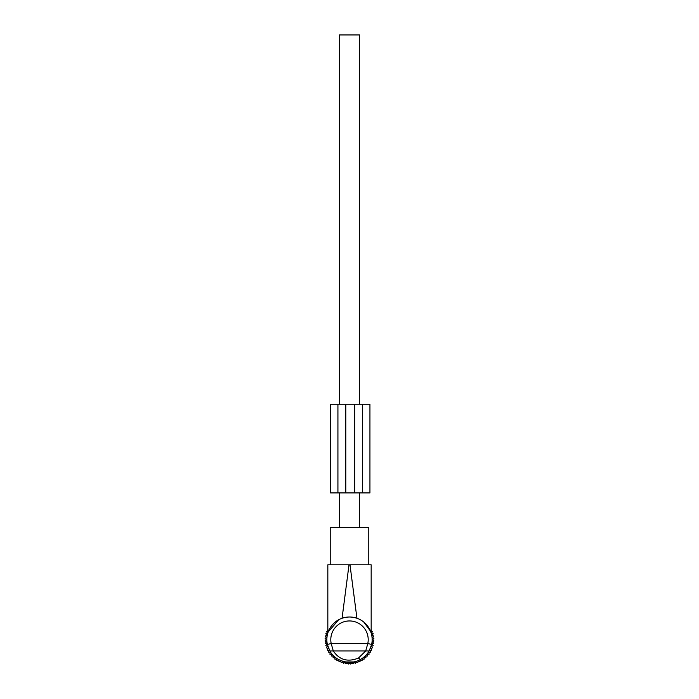 <?xml version="1.0" encoding="UTF-8"?>
<svg xmlns="http://www.w3.org/2000/svg" width="699" height="699" viewBox="0 0 699 699"><rect width="100%" height="100%" fill="white"/><g stroke="black" fill="none" stroke-linecap="round" stroke-linejoin="round"><path stroke-width="1.05" d="M348.513 663.299L353.406 663.299L353.545 661.944L345.455 661.944L346.092 662.049L346.092 663.299L348.513 663.299L348.513 662.285M345.455 661.944L345.594 663.299L346.092 663.299M368.513 627.344L364.625 622.8M370.007 630.035L371.169 633.049L371.169 564.809L368.784 564.809L368.784 527.387L330.216 527.387L330.216 564.809L327.831 564.809L327.831 633.049M363.821 622.11L370.505 631.171M330.216 564.809L349.011 564.809L342.064 618.266C347.019 616.588 351.981 616.588 356.936 618.266L349.989 564.809L371.169 564.809M369.133 650.961C367.089 654.535 364.162 657.392 360.361 659.533L358.473 658.047L365.717 650.961L367.796 643.578L371.65 644.408L369.133 650.961L333.283 650.961L331.204 643.578L327.35 644.408A22.648 22.648 0 0 1 338.639 619.777L328.172 632.027M328.364 631.512L329.561 628.908M332.698 624.469L334.375 622.8M327.831 564.809L349.989 564.809M371.65 644.408A22.648 22.648 0 0 0 338.639 619.777A22.648 22.648 0 0 1 371.65 644.408M360.361 659.533C349.876 665.763 334.882 660.852 329.867 650.961L333.283 650.961C339.417 659.987 347.814 662.346 358.473 658.047M329.867 650.961L327.35 644.408M353.545 661.944L352.908 662.049L352.908 663.299M348.023 663.299L347.84 662.25L348.023 663.299M350.977 663.299L351.16 662.25M371.169 629.091L370.924 630.786L372.497 631.433L371.693 632.927L373.187 633.722L372.244 635.138L373.659 636.073L372.584 637.383L373.895 638.458L372.689 639.655L373.895 640.861L372.584 641.935L373.659 643.237L372.244 644.181L373.187 645.588L371.693 646.392L372.497 647.886L370.924 648.532L371.58 650.096L369.954 650.594L370.444 652.211L368.784 652.543L369.116 654.203L367.429 654.369L367.595 656.055L365.9 656.055L365.9 657.75L364.214 657.584L364.048 659.271L362.388 658.939L362.056 660.607L360.431 660.109L359.941 661.735L358.377 661.088L357.731 662.652L356.237 661.857L355.433 663.351L354.026 662.407L353.082 663.814L352.453 663.299M327.831 629.091L328.076 630.786L326.503 631.433L327.307 632.927L325.813 633.722L326.756 635.138L325.341 636.073L326.416 637.383L325.105 638.458L326.311 639.655L325.105 640.861L326.416 641.935L325.341 643.237L326.756 644.181L325.813 645.588L327.307 646.392L326.503 647.886L328.076 648.532L327.42 650.096L329.046 650.594L328.556 652.211L330.216 652.543L329.884 654.203L331.571 654.369L331.405 656.055L333.1 656.055L333.1 657.75L334.786 657.584L334.952 659.271L336.612 658.939L336.944 660.607L338.569 660.109L339.059 661.735L340.623 661.088L341.269 662.652L342.763 661.857L343.567 663.351L344.974 662.407L345.918 663.814L346.547 663.299M347.228 662.739L348.303 664.05L349.5 662.853L350.697 664.05L351.772 662.739M337.923 404.275L330.54 404.275L330.54 492.917L337.923 492.917L337.923 404.275L354.664 404.275L354.664 492.917L337.923 492.917M362.545 404.275L362.545 492.917L369.937 492.917L369.937 404.275L354.664 404.275M362.545 492.917L354.664 492.917M339.408 527.387L339.408 492.917M339.408 404.275L339.408 34.95L359.592 34.95L359.592 404.275M359.592 527.387L359.592 492.917M340.527 623.237A18.716 18.716 0 0 0 331.204 643.578L367.796 643.578A18.716 18.716 0 0 0 340.527 623.237M350.487 663.299L350.487 662.285M345.804 404.275L345.804 492.917M353.406 663.299L353.642 661.927M345.594 663.299L345.358 661.927M330.54 404.275L330.54 492.917"/></g></svg>
